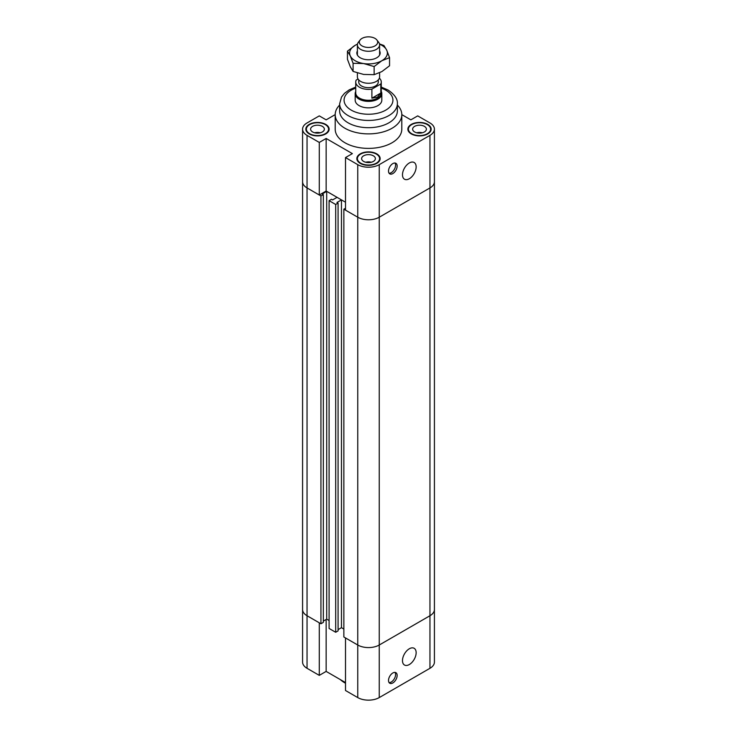 <?xml version="1.0" encoding="UTF-8"?>
<svg xmlns="http://www.w3.org/2000/svg" width="737" height="737" viewBox="0 0 737 737"><rect width="100%" height="100%" fill="white"/><g stroke="black" fill="none" stroke-linecap="round" stroke-linejoin="round"><path stroke-width="1.11" d="M335.197 114.622L326.15 119.845L319.287 115.884L307.043 122.95A15.21 8.78 180 0 0 302.585 129.159L302.585 181.726A15.21 8.78 0 0 0 307.043 187.935L319.287 195.001L319.287 142.434L326.15 138.473L352.369 153.609L345.506 157.571L345.506 210.137L357.749 217.212A15.21 8.78 0 0 0 379.251 217.212L429.957 187.935A15.21 8.78 0 0 0 434.415 181.726A15.21 8.78 180 0 1 429.957 187.935L379.251 217.212A15.21 8.78 180 0 1 357.749 217.212L343.857 209.188L345.506 208.239M326.15 138.473L326.15 191.04L345.506 202.214L341.461 199.874L336.984 202.463L338.08 203.099L335.694 204.481L329.098 200.667L331.493 199.285L332.59 199.92L337.067 197.341L326.703 191.353L322.226 193.942L323.331 194.577L320.936 195.959L307.043 187.935A15.21 8.78 180 0 1 302.585 181.726L302.585 609.527A15.21 8.78 -0 0 0 307.043 615.736L320.936 623.76L320.936 195.959M326.15 191.04L319.287 195.001M343.857 209.188L343.857 636.989L357.749 645.013A15.21 8.78 -0 0 0 379.251 645.013L379.251 164.646L429.957 135.368A15.21 8.78 180 0 0 434.415 129.159A15.21 8.78 180 0 0 429.957 122.95L417.713 115.884L410.85 119.845L401.803 114.622M319.287 142.434L307.043 135.368A15.21 8.78 180 0 1 302.585 129.159M379.251 164.646A15.21 8.78 180 0 1 357.749 164.646L345.506 157.571M397.363 105.069A33.303 19.226 180 0 1 401.803 114.659L401.803 129.159A33.303 19.226 180 0 1 368.5 148.386A33.303 19.226 180 0 1 335.197 129.159L335.197 114.659A33.303 19.226 180 0 1 339.637 105.069M309.236 133.913A11.654 6.725 180 0 1 305.827 129.159A11.654 6.725 180 0 1 317.481 122.434A11.654 6.725 180 0 1 329.135 129.159A11.654 6.725 180 0 1 321.94 135.378A11.654 6.725 180 0 1 309.236 133.913M360.255 163.374A11.654 6.725 180 0 1 356.846 158.612A11.654 6.725 180 0 1 368.5 151.886A11.654 6.725 180 0 1 380.154 158.612A11.654 6.725 180 0 1 372.959 164.83A11.654 6.725 180 0 1 360.255 163.374M411.283 133.913A11.654 6.725 180 0 1 407.865 129.159A11.654 6.725 180 0 1 419.519 122.434A11.654 6.725 180 0 1 431.173 129.159A11.654 6.725 180 0 1 423.978 135.378A11.654 6.725 180 0 1 411.283 133.913M388.519 171.076A6.108 3.528 -60 0 1 391.181 164.931A6.108 3.528 -60 0 1 395.889 163.301A6.108 3.528 -60 0 1 395.889 170.348A6.108 3.528 -60 0 1 389.781 173.877A6.108 3.528 -60 0 1 388.519 171.076M389.099 173.241A6.108 3.528 120 0 0 394.313 169.436A6.108 3.528 120 0 0 394.995 163.024M402.485 174.798A9.655 5.574 -60 0 1 406.704 165.079A9.655 5.574 -60 0 1 414.148 162.49A9.655 5.574 -60 0 1 414.148 173.637A9.655 5.574 -60 0 1 404.484 179.211A9.655 5.574 -60 0 1 402.485 174.798M320.3 132.78A6.882 3.971 0 0 0 314.662 132.78M320.015 132.853A6.661 3.842 0 0 0 314.948 132.853M312.617 131.969A6.882 3.971 180 0 1 310.599 129.159A6.882 3.971 180 0 1 317.481 125.189A6.882 3.971 180 0 1 324.363 129.159A6.882 3.971 180 0 1 320.116 132.826A6.882 3.971 180 0 1 312.617 131.969M422.338 132.78A6.882 3.971 0 0 0 416.7 132.78M422.052 132.853A6.661 3.842 0 0 0 416.985 132.853M414.655 131.969A6.882 3.971 180 0 1 412.637 129.159A6.882 3.971 180 0 1 419.519 125.189A6.882 3.971 180 0 1 426.401 129.159A6.882 3.971 180 0 1 422.154 132.826A6.882 3.971 180 0 1 414.655 131.969M371.319 162.241A6.882 3.971 0 0 0 365.681 162.241M371.033 162.306A6.661 3.842 0 0 0 365.967 162.306M363.636 161.421A6.882 3.971 180 0 1 361.618 158.612A6.882 3.971 180 0 1 368.5 154.641A6.882 3.971 180 0 1 375.382 158.612A6.882 3.971 180 0 1 371.135 162.287A6.882 3.971 180 0 1 363.636 161.421M411.67 133.692A11.101 6.412 0 0 0 423.766 135.083A11.101 6.412 0 0 0 430.62 129.159A11.101 6.412 0 0 0 419.519 122.747A11.101 6.412 0 0 0 408.418 129.159A11.101 6.412 0 0 0 411.67 133.692M360.651 163.144A11.101 6.412 0 0 0 372.747 164.535A11.101 6.412 0 0 0 379.601 158.612A11.101 6.412 0 0 0 368.5 152.209A11.101 6.412 0 0 0 357.399 158.612A11.101 6.412 0 0 0 360.651 163.144M309.632 133.692A11.101 6.412 0 0 0 321.728 135.083A11.101 6.412 0 0 0 328.582 129.159A11.101 6.412 0 0 0 317.481 122.747A11.101 6.412 0 0 0 306.38 129.159A11.101 6.412 0 0 0 309.632 133.692M381.269 91.489A13.321 7.692 180 0 1 381.821 93.691L381.821 100.158A13.321 7.692 180 0 1 373.595 107.261A13.321 7.692 180 0 1 359.085 105.594A13.321 7.692 180 0 1 355.179 100.158L355.179 93.691A13.321 7.692 180 0 1 355.731 91.489M401.803 114.659A33.303 19.226 180 0 1 368.5 133.885A33.303 19.226 180 0 1 335.197 114.659M339.637 103.779A28.863 16.665 180 0 0 368.5 120.444A28.863 16.665 180 0 0 397.363 103.779L397.363 111.029A28.863 16.665 180 0 1 368.5 127.694A28.863 16.665 180 0 1 339.637 111.029L339.637 103.779L341.517 97.044L344.446 93.359L349.237 89.84L355.731 87.086M323.331 621.107L326.703 619.154L326.703 191.353M326.703 619.154L329.098 620.536L326.703 619.154M320.936 623.76L323.331 622.378L323.331 194.577M338.08 629.628L341.461 627.675L341.461 199.874M341.461 627.675L343.857 629.057L341.461 627.675M379.251 697.58L379.251 645.013L429.957 615.736A15.21 8.78 -0 0 0 434.415 609.527A15.21 8.78 180 0 1 429.957 615.736L379.251 645.013A15.21 8.78 180 0 1 357.749 645.013L345.506 637.938L345.506 690.505L357.749 697.58A15.21 8.78 0 0 0 379.251 697.58L429.957 668.302A15.21 8.78 0 0 0 434.415 662.093L434.415 129.159M329.098 200.667L329.098 628.468L335.694 632.272L338.08 630.89L338.08 203.099M335.694 204.481L335.694 632.272M345.506 682.582L326.15 671.407L326.15 619.476M326.15 671.407L319.287 675.378L319.287 622.802L307.043 615.736A15.21 8.78 180 0 1 302.585 609.527L302.585 662.093A15.21 8.78 0 0 0 307.043 668.302L319.287 675.378M388.519 680.444A6.108 3.528 -60 0 1 391.181 674.309A6.108 3.528 -60 0 1 395.889 672.669A6.108 3.528 -60 0 1 395.889 679.717A6.108 3.528 -60 0 1 389.781 683.245A6.108 3.528 -60 0 1 388.519 680.444M389.099 682.609A6.108 3.528 120 0 0 394.313 678.814A6.108 3.528 120 0 0 394.995 672.393M402.485 660.601A9.655 5.574 -60 0 1 406.704 650.882A9.655 5.574 -60 0 1 414.148 648.293A9.655 5.574 -60 0 1 414.148 659.44A9.655 5.574 -60 0 1 404.484 665.023A9.655 5.574 -60 0 1 402.485 660.601M345.506 683.254A33.303 19.226 180 0 1 340.31 679.578M374.986 45.897A9.176 5.297 180 0 1 363.295 46.514A9.176 5.297 180 0 1 360.126 39.982A9.176 5.297 180 0 1 368.5 36.85A9.176 5.297 180 0 1 376.874 39.982A9.176 5.297 180 0 1 374.986 45.897M360.126 39.982L358.366 42.249A11.101 6.412 0 0 0 357.399 44.865A11.101 6.412 0 0 0 364.253 50.789A11.101 6.412 0 0 0 376.349 49.397A11.101 6.412 0 0 0 379.601 44.865A11.101 6.412 0 0 0 378.634 42.249L376.874 39.982M357.399 72.963L357.399 76.869A11.101 6.412 0 0 0 364.253 82.793A11.101 6.412 0 0 0 376.349 81.402A11.101 6.412 0 0 0 379.601 76.869L379.601 72.779M358.035 79.006L356.192 80.066A12.769 7.37 180 0 0 355.731 82.028L355.731 92.908A12.769 7.37 180 0 0 363.617 99.716A12.769 7.37 180 0 0 377.528 98.113A12.769 7.37 180 0 0 381.269 92.908L381.269 82.028A12.769 7.37 180 0 1 380.808 83.99L380.808 93.046L377.528 97.091L371.89 98.196L380.808 93.046M371.89 98.196L371.89 89.131L380.808 83.99M379.371 78.168A12.769 7.37 180 0 1 381.269 82.028M371.89 89.131A12.769 7.37 180 0 1 355.731 82.028M378.265 79.909L378.265 82.028A9.765 5.638 180 0 1 375.409 86.017A9.765 5.638 180 0 1 364.76 87.242A9.765 5.638 180 0 1 358.735 82.028L358.735 79.909M381.821 93.691A13.321 7.692 180 0 1 377.915 99.126A13.321 7.692 180 0 1 363.405 100.794A13.321 7.692 180 0 1 355.179 93.691M379.601 50.973A11.654 6.725 180 0 1 377.694 57.164A11.654 6.725 180 0 1 359.297 57.154A11.654 6.725 180 0 1 357.399 50.973M379.481 43.925L383.913 45.51L386.732 50.208A18.867 10.898 -0 0 0 379.537 44.192M389.551 57.661L381.84 60.729A18.867 10.898 -0 0 0 386.732 50.208L389.551 57.661L389.551 65.777L381.84 71.609L374.138 74.677L374.138 66.551L363.617 63.548A18.867 10.898 -0 0 0 381.84 60.729L374.138 66.551M363.617 63.548L353.087 63.299L350.268 55.846A18.867 10.898 -0 0 0 363.617 63.548M350.268 55.846L347.449 51.148L355.16 45.326A18.867 10.898 -0 0 0 350.268 55.846M357.463 44.192A18.867 10.898 -0 0 0 355.16 45.326L357.473 44.119M347.449 51.148L347.449 59.273L350.268 66.717L353.087 71.425L363.617 74.428L374.138 74.677M353.087 71.425L353.087 63.299M307.043 668.302L307.043 135.368M357.749 697.58L357.749 164.646M429.957 135.368L429.957 668.302M381.269 88.136A24.422 14.095 180 0 1 385.764 90.181A24.422 14.095 180 0 1 384.364 110.872A24.422 14.095 180 0 1 348.748 108.44A24.422 14.095 180 0 1 355.731 88.136M408.418 129.159L408.418 131.214M430.62 129.159L430.62 131.214M357.399 158.612L357.399 160.666M379.601 158.612L379.601 160.666M306.38 129.159L306.38 131.214M328.582 129.159L328.582 131.214M397.363 103.779C397.777 99.08 394.645 94.474 387.984 89.969L381.269 87.086M357.399 44.865L357.399 55.072M379.601 44.865L379.601 55.072"/></g></svg>
